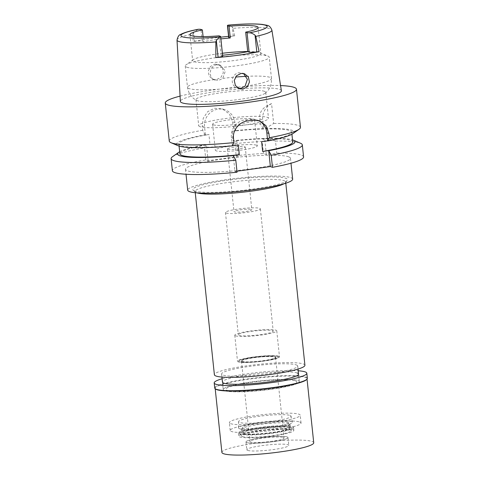 <?xml version="1.0" encoding="UTF-8"?>
<svg xmlns="http://www.w3.org/2000/svg" width="479" height="479" viewBox="0 0 479 479"><rect width="100%" height="100%" fill="white"/><g stroke="black" fill="none" stroke-linecap="round" stroke-linejoin="round"><path stroke-width="0.36" stroke-dasharray="2.4 1.8" d="M220.885 38.919A34.302 4.299 -6 0 0 203.623 41.655L202.222 41.158A6.281 0.784 -6 0 0 194.54 41.398L193.067 41.601A48.086 6.029 174 0 1 220.705 37.194M247.703 51.504A34.302 4.299 174 0 1 259.648 52.528A34.302 4.299 174 0 1 259.953 52.648A34.302 4.299 174 0 1 260.881 53.498A34.302 4.299 174 0 1 231.579 60.863A34.302 4.299 174 0 1 193.887 61.635A34.302 4.299 174 0 1 192.654 60.671A34.302 4.299 174 0 1 193.384 59.647A34.302 4.299 174 0 1 222.394 53.253M203.09 36.62L203.623 41.655M228.561 36.368A48.086 6.029 174 0 1 234.71 35.835L233.243 36.039A6.281 0.784 -6 0 0 228.657 37.29M198.019 29.321L193.6 32.434L194.54 41.398M177.014 40.068A47.702 5.976 174 0 1 193.103 33.853L193.6 32.434M193.103 33.853L193.067 41.601M234.71 35.835L233.075 28.321A47.702 5.976 174 0 1 270.186 28.788A47.702 5.976 174 0 1 270.204 28.794A47.702 5.976 174 0 1 271.892 30.099M281.377 90.776A50.792 6.365 -6 0 0 279.562 89.381A50.792 6.365 -6 0 0 223.909 90.507A50.792 6.365 -6 0 0 180.355 101.392M214.903 64.144L218.394 64.503L222.328 67.719L223.334 72.706L220.963 77.376L216.334 79.688L212.91 79.352L209.185 76.209L208.227 71.197L210.407 66.503L214.903 64.144M222.681 56.031A6.281 0.784 -6 0 0 222.46 55.857L221.064 55.36A34.302 4.299 -6 0 0 222.597 55.223M221.064 55.36L219.011 35.835M186.768 67.198A42.218 5.293 -6 0 0 233.159 66.246A42.218 5.293 -6 0 0 269.228 57.181A42.218 5.293 -6 0 0 268.09 56.139A42.218 5.293 -6 0 0 267.713 55.989A42.218 5.293 -6 0 0 225.932 56.414A42.218 5.293 -6 0 0 186.151 64.749A42.218 5.293 -6 0 0 185.253 66.006A42.218 5.293 -6 0 0 186.768 67.198M216.807 64.821C209.742 65.425 207.796 76.634 213.945 79.616L218.466 80.448L222.783 78.388L225.328 71.042L220.316 65.186L216.807 64.821M264.498 91.333A35.093 4.401 -6 0 0 225.938 92.124A35.093 4.401 -6 0 0 195.959 99.662A35.093 4.401 -6 0 0 196.695 100.434A35.093 4.401 -6 0 0 197.216 100.65A35.093 4.401 -6 0 0 232.423 100.249A35.093 4.401 -6 0 0 265.198 93.231A35.093 4.401 -6 0 0 265.755 92.327A35.093 4.401 -6 0 0 264.498 91.333M238.392 88.31L236.189 87.507C229.453 84.304 232.016 73.305 239.189 72.76L243.548 73.503M199.953 126.684A35.093 4.401 174 0 1 198.695 125.696A35.093 4.401 174 0 1 228.675 118.157A35.093 4.401 174 0 1 267.234 117.373A35.093 4.401 174 0 1 268.491 118.361A35.093 4.401 174 0 1 238.512 125.899A35.093 4.401 174 0 1 199.953 126.684M213.359 124.827A21.106 2.646 -6 0 0 236.554 124.354A21.106 2.646 -6 0 0 254.588 119.822A21.106 2.646 -6 0 0 253.828 119.229A21.106 2.646 -6 0 0 230.633 119.702A21.106 2.646 -6 0 0 212.598 124.235A21.106 2.646 -6 0 0 213.359 124.827M256.558 145.209A21.106 2.646 174 0 1 257.319 145.802A21.106 2.646 174 0 1 239.284 150.334A21.106 2.646 174 0 1 216.089 150.813A21.106 2.646 174 0 1 215.328 150.214A21.106 2.646 174 0 1 233.363 145.682A21.106 2.646 174 0 1 256.558 145.209M227.723 149.203A8.969 1.126 -6 0 0 237.584 148.999A8.969 1.126 -6 0 0 245.248 147.071A8.969 1.126 -6 0 0 244.925 146.819A8.969 1.126 -6 0 0 235.063 147.023A8.969 1.126 -6 0 0 227.399 148.945A8.969 1.126 -6 0 0 227.723 149.203M251.511 209.485A8.969 1.126 174 0 1 251.834 209.736A8.969 1.126 174 0 1 244.17 211.664A8.969 1.126 174 0 1 234.309 211.862A8.969 1.126 174 0 1 233.986 211.61A8.969 1.126 174 0 1 241.65 209.682A8.969 1.126 174 0 1 251.511 209.485M226.088 212.999A17.543 2.197 -6 0 0 245.368 212.61A17.543 2.197 -6 0 0 260.36 208.838A17.543 2.197 -6 0 0 259.732 208.341A17.543 2.197 -6 0 0 240.452 208.736A17.543 2.197 -6 0 0 225.459 212.508A17.543 2.197 -6 0 0 226.088 212.999M272.593 330.702A17.543 2.197 174 0 1 273.222 331.199A17.543 2.197 174 0 1 258.229 334.965A17.543 2.197 174 0 1 238.949 335.36A17.543 2.197 174 0 1 238.32 334.863A17.543 2.197 174 0 1 253.307 331.097A17.543 2.197 174 0 1 272.593 330.702M235.536 335.833A21.106 2.646 -6 0 0 258.732 335.36A21.106 2.646 -6 0 0 276.76 330.827A21.106 2.646 -6 0 0 276.006 330.229A21.106 2.646 -6 0 0 252.81 330.702A21.106 2.646 -6 0 0 234.776 335.24A21.106 2.646 -6 0 0 235.536 335.833M278.742 356.262A21.106 2.646 174 0 1 279.497 356.861A21.106 2.646 174 0 1 261.468 361.394A21.106 2.646 174 0 1 238.273 361.867A21.106 2.646 174 0 1 237.512 361.274A21.106 2.646 174 0 1 255.547 356.735A21.106 2.646 174 0 1 278.742 356.262M239.326 361.723A20.004 2.509 -6 0 0 261.444 361.256A20.004 2.509 -6 0 0 278.401 356.939A20.004 2.509 -6 0 0 277.688 356.412A20.004 2.509 -6 0 0 255.834 356.843A20.004 2.509 -6 0 0 238.608 361.124A20.004 2.509 -6 0 0 239.326 361.723A20.004 2.509 174 0 1 238.608 361.124A20.004 2.509 174 0 1 255.834 356.843A20.004 2.509 174 0 1 277.688 356.412A20.004 2.509 174 0 1 278.401 356.939A20.004 2.509 174 0 1 261.444 361.256A20.004 2.509 174 0 1 239.326 361.723M290.094 415.443A26.387 3.305 174 0 1 291.034 416.143A26.387 3.305 174 0 1 268.671 421.831A26.387 3.305 174 0 1 239.506 422.448A26.387 3.305 174 0 1 238.56 421.658A26.387 3.305 174 0 1 261.271 416.011A26.387 3.305 174 0 1 290.094 415.443M230.65 423.67A35.62 4.467 -6 0 0 269.797 422.867A35.62 4.467 -6 0 0 300.225 415.221A35.62 4.467 -6 0 0 298.95 414.215A35.62 4.467 -6 0 0 259.804 415.018A35.62 4.467 -6 0 0 229.375 422.664A35.62 4.467 -6 0 0 230.65 423.67M295.447 380.889A35.62 4.467 174 0 1 296.723 381.895A35.62 4.467 174 0 1 266.294 389.547A35.62 4.467 174 0 1 227.148 390.349A35.62 4.467 174 0 1 225.872 389.343A35.62 4.467 174 0 1 256.301 381.691A35.62 4.467 174 0 1 295.447 380.889A35.62 4.467 -6 0 0 256.301 381.691A35.62 4.467 -6 0 0 225.872 389.343A35.62 4.467 -6 0 0 227.148 390.349A35.62 4.467 -6 0 0 266.294 389.547A35.62 4.467 -6 0 0 296.723 381.895A35.62 4.467 -6 0 0 295.447 380.889M224.621 390.696A38.26 4.796 -6 0 0 266.665 389.84A38.26 4.796 -6 0 0 299.345 381.619A38.26 4.796 -6 0 0 297.974 380.542A38.26 4.796 -6 0 0 255.936 381.404A38.26 4.796 -6 0 0 223.25 389.619A38.26 4.796 -6 0 0 224.621 390.696A38.26 4.796 174 0 1 223.25 389.619A38.26 4.796 174 0 1 255.936 381.404A38.26 4.796 174 0 1 297.974 380.542A38.26 4.796 174 0 1 299.345 381.619A38.26 4.796 174 0 1 266.665 389.84A38.26 4.796 174 0 1 224.621 390.696M296.333 364.92A38.26 4.796 174 0 1 297.704 365.998A38.26 4.796 174 0 1 265.019 374.219A38.26 4.796 174 0 1 222.98 375.075A38.26 4.796 174 0 1 221.609 373.997A38.26 4.796 174 0 1 254.289 365.782A38.26 4.796 174 0 1 296.333 364.92M304.919 365.243A45.517 5.706 -6 0 0 303.291 363.956A45.517 5.706 -6 0 0 253.271 364.98A45.517 5.706 -6 0 0 214.388 374.758M197.18 192.899A45.517 5.706 174 0 1 196.761 192.762A45.517 5.706 174 0 1 195.564 192.157A45.517 5.706 174 0 1 195.127 191.48A45.517 5.706 174 0 1 234.009 181.703A45.517 5.706 174 0 1 284.023 180.679A45.517 5.706 174 0 1 285.658 181.966A45.517 5.706 174 0 1 285.37 182.721A45.517 5.706 174 0 1 283.945 183.78M194.516 190.959A47.625 5.97 174 0 1 193.271 190.325A47.625 5.97 174 0 1 230.543 179.757A47.625 5.97 174 0 1 285.831 178.32A47.625 5.97 174 0 1 287.238 180.451A47.625 5.97 174 0 1 243.871 190.241A47.625 5.97 174 0 1 194.516 190.959M292.657 179.122A52.768 6.616 -6 0 0 290.759 177.637A52.768 6.616 -6 0 0 232.776 178.823A52.768 6.616 -6 0 0 187.69 190.157M288.574 156.807A52.768 6.616 174 0 1 290.466 158.298A52.768 6.616 174 0 1 245.386 169.632A52.768 6.616 174 0 1 187.397 170.817A52.768 6.616 174 0 1 185.505 169.327A52.768 6.616 174 0 1 230.585 157.992A52.768 6.616 174 0 1 288.574 156.807M303.584 156.914A65.964 8.269 -6 0 0 301.219 155.058A65.964 8.269 -6 0 0 276.76 153.094L266.354 154.537L263.474 153.519A65.964 8.269 -6 0 0 236.189 155.687L238.476 156.501L208.126 160.704L205.838 159.89A65.964 8.269 -6 0 0 172.386 170.71M237.063 172.218L234.967 171.476L233.291 155.531M236.955 171.201L234.967 171.476M266.354 154.537L264.677 138.593L266.366 138.359L275.497 141.06L276.76 153.094M275.497 141.06A65.964 8.269 174 0 1 299.956 143.023A65.964 8.269 174 0 1 300.543 143.251M232.501 145.736L231.405 137.629A15.831 15.19 -70.5 0 1 244.943 119.912L250.002 119.211A15.831 15.19 -70.5 0 1 256.936 119.912A15.831 15.19 -70.5 0 1 258.247 120.451M172.518 156.705A65.964 8.269 174 0 1 204.569 147.855L206.042 144.616L209.964 144.269L208.94 134.509L205.419 134.994L204.563 126.857A15.831 15.19 109.5 0 1 218.101 109.14A15.831 15.19 109.5 0 1 225.034 109.841A15.831 15.19 109.5 0 1 234.92 122.654L235.776 130.791L233.075 126.067A65.964 8.269 -6 0 1 260.36 123.899L259.834 118.882C258.959 112.086 262.869 107.003 271.563 103.632L273.647 123.474L265.336 128.594L263.181 128.665A59.097 7.407 -6 0 0 235.369 130.647M205.838 159.89L204.569 147.855M208.126 160.704L206.449 144.76M235.776 130.791L232.255 131.276L233.285 141.042L236.8 140.557L238.476 156.501M236.8 140.557L236.392 140.413L234.926 143.652L236.189 155.687M234.926 143.652A65.964 8.269 174 0 1 262.211 141.485L263.474 153.519M264.677 138.593L264.21 138.425L262.211 141.485M266.366 138.359A59.097 7.407 174 0 1 292.507 139.874M292.729 141.94A56.726 7.107 -6 0 0 290.693 140.335A56.726 7.107 -6 0 0 233.285 141.042M236.392 140.413A59.097 7.407 174 0 1 264.21 138.425M232.255 131.276A56.726 7.107 174 0 1 289.663 130.575A56.726 7.107 174 0 1 291.699 132.174A56.726 7.107 174 0 1 261.63 141.7M292.801 133.689A59.097 7.407 -6 0 0 291.933 130.258A59.097 7.407 -6 0 0 265.336 128.594M271.563 103.632A15.831 15.19 109.5 0 0 262.714 119.906L263.648 128.827M300.471 127.3A65.964 8.269 -6 0 0 298.106 125.438A65.964 8.269 -6 0 0 273.647 123.474M238.308 144.927A56.726 7.107 174 0 1 180.9 145.634A56.726 7.107 174 0 1 178.865 144.035A56.726 7.107 174 0 1 208.94 134.509M205.419 134.994L205.018 134.85A59.097 7.407 -6 0 0 178.104 145.742M205.018 134.85L202.725 130.27L202.282 126.049L204.563 126.857M234.92 122.654L232.632 121.846L229.387 113.936L222.34 108.883L214.64 108.254L207.736 111.607L203.264 118.175L202.282 126.049M232.632 121.846L233.075 126.067M202.725 130.27A65.964 8.269 -6 0 0 169.273 141.089M180.068 96.117A65.964 8.269 174 0 1 280.562 85.555M263.181 128.665L260.36 123.899M209.964 144.269A56.726 7.107 -6 0 0 179.888 153.795M179.673 151.729A59.097 7.407 174 0 1 206.042 144.616M227.944 25.195C228.746 24.914 230.201 25.543 232.297 27.075L233.075 28.321M239.524 428.723A27.046 3.389 -6 0 0 269.42 428.094A27.046 3.389 -6 0 0 292.34 422.262A27.046 3.389 -6 0 0 291.376 421.544A27.046 3.389 -6 0 0 261.833 422.131A27.046 3.389 -6 0 0 238.554 427.915A27.046 3.389 -6 0 0 239.524 428.723M241.811 361.376A17.412 2.185 -6 0 0 260.947 360.986A17.412 2.185 -6 0 0 275.826 357.244A17.412 2.185 -6 0 0 275.203 356.753A17.412 2.185 -6 0 0 256.067 357.142A17.412 2.185 -6 0 0 241.188 360.885A17.412 2.185 -6 0 0 241.811 361.376M275.227 357.017A17.412 2.185 174 0 1 275.85 357.508A17.412 2.185 174 0 1 260.977 361.244A17.412 2.185 174 0 1 241.841 361.639A17.412 2.185 174 0 1 241.212 361.148A17.412 2.185 174 0 1 256.091 357.406A17.412 2.185 174 0 1 275.227 357.017M242.093 361.603A17.148 2.15 -6 0 0 260.941 361.214A17.148 2.15 -6 0 0 275.593 357.532A17.148 2.15 -6 0 0 274.976 357.047A17.148 2.15 -6 0 0 256.127 357.436A17.148 2.15 -6 0 0 241.476 361.118A17.148 2.15 -6 0 0 242.093 361.603M283.43 437.495A17.148 2.15 174 0 1 284.047 437.98A17.148 2.15 174 0 1 269.396 441.662A17.148 2.15 174 0 1 250.547 442.045A17.148 2.15 174 0 1 249.93 441.56A17.148 2.15 174 0 1 264.582 437.878A17.148 2.15 174 0 1 283.43 437.495M246.757 442.572A21.106 2.646 -6 0 0 269.186 442.189A21.106 2.646 -6 0 0 287.945 437.764A21.106 2.646 -6 0 0 287.226 436.968A21.106 2.646 -6 0 0 263.27 437.537A21.106 2.646 -6 0 0 246.074 442.165A21.106 2.646 -6 0 0 246.757 442.572A21.106 2.646 -6 0 0 269.186 442.189A21.106 2.646 -6 0 0 287.945 437.764A21.106 2.646 -6 0 0 287.981 437.561A21.106 2.646 -6 0 0 287.226 436.968A21.106 2.646 -6 0 0 264.031 437.441A21.106 2.646 -6 0 0 245.996 441.973A21.106 2.646 -6 0 0 246.074 442.165A21.106 2.646 -6 0 0 246.757 442.572M291.376 427.148A26.441 3.311 174 0 1 292.28 428.142A26.441 3.311 174 0 1 268.785 433.687A26.441 3.311 174 0 1 240.686 434.166A26.441 3.311 174 0 1 239.829 433.657A26.441 3.311 174 0 1 261.378 427.861A26.441 3.311 174 0 1 291.376 427.148M243.901 433.723A23.088 2.892 -6 0 0 269.27 433.202A23.088 2.892 -6 0 0 288.993 428.244A23.088 2.892 -6 0 0 288.166 427.591A23.088 2.892 -6 0 0 262.791 428.112A23.088 2.892 -6 0 0 243.069 433.07A23.088 2.892 -6 0 0 243.901 433.723M287.586 422.071A23.088 2.892 174 0 1 288.412 422.723A23.088 2.892 174 0 1 268.689 427.681A23.088 2.892 174 0 1 243.32 428.202A23.088 2.892 174 0 1 242.488 427.549A23.088 2.892 174 0 1 262.217 422.592A23.088 2.892 174 0 1 287.586 422.071M297.178 372.991A38.26 4.796 -6 0 0 255.139 373.854A38.26 4.796 -6 0 0 222.454 382.068L223.25 389.619L222.454 382.068M299.77 422.023A35.62 4.467 174 0 1 301.046 423.029A35.62 4.467 174 0 1 270.617 430.681A35.62 4.467 174 0 1 231.477 431.483A35.62 4.467 174 0 1 230.195 430.477A35.62 4.467 174 0 1 260.624 422.825A35.62 4.467 174 0 1 299.77 422.023M242.224 429.992A24.405 3.06 -6 0 0 269.042 429.441A24.405 3.06 -6 0 0 289.891 424.202A24.405 3.06 -6 0 0 289.017 423.514A24.405 3.06 -6 0 0 262.199 424.065A24.405 3.06 -6 0 0 241.35 429.304A24.405 3.06 -6 0 0 242.224 429.992M289.376 426.897A24.405 3.06 174 0 1 290.25 427.585A24.405 3.06 174 0 1 269.402 432.83A24.405 3.06 174 0 1 242.578 433.375A24.405 3.06 174 0 1 241.703 432.687A24.405 3.06 174 0 1 262.552 427.448A24.405 3.06 174 0 1 289.376 426.897M239.416 433.812A27.704 3.473 -6 0 0 269.863 433.19A27.704 3.473 -6 0 0 293.531 427.244A27.704 3.473 -6 0 0 292.537 426.46A27.704 3.473 -6 0 0 262.091 427.082A27.704 3.473 -6 0 0 238.422 433.034A27.704 3.473 -6 0 0 239.416 433.812M292.867 429.585A27.704 3.473 174 0 1 293.861 430.364A27.704 3.473 174 0 1 270.192 436.315A27.704 3.473 174 0 1 239.745 436.938A27.704 3.473 174 0 1 238.752 436.159A27.704 3.473 174 0 1 262.42 430.208A27.704 3.473 174 0 1 292.867 429.585M242.422 436.567A24.914 3.125 -6 0 0 268.899 436.118A24.914 3.125 -6 0 0 291.04 430.89A24.914 3.125 -6 0 0 290.19 429.956A24.914 3.125 -6 0 0 261.917 430.627A24.914 3.125 -6 0 0 241.614 436.088A24.914 3.125 -6 0 0 242.422 436.567M247.577 450.38A21.106 2.646 174 0 1 246.817 449.787A21.106 2.646 174 0 1 264.851 445.254A21.106 2.646 174 0 1 288.047 444.775A21.106 2.646 174 0 1 288.801 445.374A21.106 2.646 174 0 1 270.773 449.907A21.106 2.646 174 0 1 247.577 450.38M313.733 442.752A46.176 5.79 -6 0 0 312.074 441.452A46.176 5.79 -6 0 0 261.336 442.488A46.176 5.79 -6 0 0 221.891 452.404M215.604 389.05A46.176 5.79 174 0 1 215.155 388.361A46.176 5.79 174 0 1 254.606 378.446A46.176 5.79 174 0 1 305.345 377.41A46.176 5.79 174 0 1 306.997 378.709A46.176 5.79 174 0 1 306.71 379.476M307.35 378.278A46.571 5.838 -6 0 0 305.68 376.967A46.571 5.838 -6 0 0 254.505 378.015A46.571 5.838 -6 0 0 214.724 388.014M222.106 378.757A46.571 5.838 174 0 1 298.207 370.764M202.222 41.158L200.994 29.441M220.406 36.332L222.46 55.857M236.189 87.507A42.218 5.293 174 0 1 189.013 88.555A42.218 5.293 174 0 1 187.499 87.364A42.218 5.293 174 0 1 213.945 79.616M222.783 78.388A42.218 5.293 174 0 1 235.476 77.065M246.416 76.329A42.218 5.293 174 0 1 269.958 77.347A42.218 5.293 174 0 1 271.473 78.538A42.218 5.293 174 0 1 245.026 86.286M250.002 119.211L252.786 120.199M247.727 120.9L244.943 119.912M231.405 137.629L233.507 138.377M259.834 118.882L262.714 119.906M233.243 36.039L232.297 27.075M189.918 34.626L192.654 60.671M258.145 27.453L260.881 53.498M259.953 52.648L268.09 56.139M193.384 59.647L186.151 64.749M185.253 66.006L187.499 87.364C188.487 93.489 191.552 97.848 196.695 100.434M212.91 79.352L215.023 80.107M218.394 64.503L220.316 65.186M265.198 93.231C269.689 89.639 271.779 84.735 271.473 78.538L269.228 57.181M237.321 88.016L239.434 88.765M242.613 73.095L244.535 73.778M265.755 92.327L268.491 118.361M195.959 99.662L198.695 125.696M254.588 119.822L257.319 145.802M212.598 124.235L215.328 150.214M245.248 147.071L251.834 209.736M227.399 148.945L233.986 211.61M260.36 208.838L273.222 331.199M225.459 212.508L238.32 334.863M276.76 330.827L279.497 356.861M234.776 335.24L237.512 361.274M292.34 422.262L291.034 416.143M238.554 427.915L238.56 421.658M301.046 423.029L300.225 415.221M230.195 430.477L229.375 422.664M297.704 365.998L298.028 369.075M298.555 374.069L299.345 381.619L298.555 374.069M221.609 373.997L221.933 377.069M285.658 181.966L285.789 183.212M195.127 191.48L195.258 192.726M195.564 192.157L193.271 190.325M285.37 182.721L287.238 180.451M290.466 158.298L290.987 163.231M185.505 169.327L186.02 174.26M291.699 132.174L291.915 134.24M256.936 119.912L259.546 120.834M222.34 108.883L225.034 109.841M178.865 144.035L179.08 146.101M275.593 357.532L284.047 437.98M241.476 361.118L249.93 441.56M291.04 430.89L292.28 428.142M241.614 436.088L239.829 433.657M288.412 422.723L288.993 428.244M242.488 427.549L243.069 433.07M289.891 424.202L290.25 427.585M241.35 429.304L241.703 432.687M293.531 427.244L293.861 430.364M238.422 433.034L238.752 436.159M245.996 441.973L246.817 449.787M287.981 437.561L288.801 445.374M306.997 378.709L307.039 379.075M215.155 388.361L215.197 388.726"/><path stroke-width="0.72" d="M227.651 25.752L228.884 37.464A6.281 0.784 -6 0 1 228.657 37.29L227.429 25.573A6.281 0.784 174 0 0 227.651 25.752L229.052 26.243A34.302 4.299 -6 0 1 256.912 26.489A34.302 4.299 -6 0 1 258.145 27.453A34.302 4.299 -6 0 1 245.673 32.141L247.068 32.638A6.281 0.784 174 0 0 249.445 32.823C251.032 32.823 252.9 33.596 255.038 35.147L256.804 51.924L259.103 51.6A48.481 6.077 174 0 1 215.801 57.6L215.843 41.924A47.702 5.976 174 0 1 178.733 41.451A47.702 5.976 174 0 1 178.715 41.445A47.702 5.976 174 0 1 177.014 40.068C177.793 36.59 179.074 34.68 180.87 34.338C184.337 32.524 190.055 30.854 198.019 29.321L198.617 29.255A6.281 0.784 174 0 1 200.994 29.441L202.389 29.938A34.302 4.299 -6 0 0 189.918 34.626A34.302 4.299 -6 0 0 191.145 35.596A34.302 4.299 -6 0 0 219.011 35.835L220.406 36.332A6.281 0.784 174 0 1 220.633 36.506A6.281 0.784 174 0 1 220.118 36.883C219.316 37.212 218.059 38.416 216.34 40.499L215.843 41.924M227.429 25.573A6.281 0.784 174 0 1 227.944 25.195L228.202 25.136C243.134 23.806 254.63 23.579 262.678 24.459C267.683 25.638 269.569 24.651 271.892 30.099A47.702 5.976 174 0 1 255.816 36.386L259.103 51.6M228.884 37.464L230.279 37.961L229.052 26.243M230.279 37.961A34.302 4.299 -6 0 0 220.885 38.919M222.394 53.253A34.302 4.299 174 0 1 247.703 51.504M202.389 29.938L203.09 36.62M220.705 37.194A48.086 6.029 174 0 1 228.561 36.368M177.014 40.068L180.355 101.392A50.792 6.365 -6 0 0 182.182 102.865A50.792 6.365 -6 0 0 238.153 101.704A50.792 6.365 -6 0 0 281.377 90.776L271.892 30.099M242.943 89.13L247.368 86.783L249.457 81.993L248.35 76.945L244.535 73.778L241.093 73.437L236.512 75.766L234.261 80.454L235.387 85.496L239.434 88.765L242.943 89.13M222.597 55.223A34.302 4.299 -6 0 0 247.721 51.666L249.116 52.163A6.281 0.784 -6 0 0 256.804 51.924M215.801 57.6L218.101 57.276A6.281 0.784 -6 0 0 222.681 56.031L220.633 36.506M245.673 32.141L247.721 51.666M243.548 73.503L247.392 79.376L245.026 86.286L240.811 88.376L238.392 88.31M195.258 192.726L214.388 374.758A45.517 5.706 -6 0 0 216.023 376.039A45.517 5.706 -6 0 0 266.037 375.015A45.517 5.706 -6 0 0 304.919 365.243L285.789 183.212M283.945 183.78A45.517 5.706 174 0 1 240.991 192.396A45.517 5.706 174 0 1 197.18 192.899M186.02 174.26L187.69 190.157A52.768 6.616 -6 0 0 189.588 191.642A52.768 6.616 -6 0 0 247.571 190.456A52.768 6.616 -6 0 0 292.657 179.122L290.987 163.231M171.117 158.675L172.386 170.71A65.964 8.269 -6 0 0 174.751 172.566A65.964 8.269 -6 0 0 237.063 172.218L235.8 160.184A65.964 8.269 174 0 1 173.488 160.531A65.964 8.269 174 0 1 171.117 158.675A65.964 8.269 174 0 1 172.518 156.705L178.793 152.28A59.097 7.407 174 0 1 179.673 151.729M292.507 139.874A59.097 7.407 174 0 1 292.962 140.024A59.097 7.407 174 0 1 293.489 140.227L300.543 143.251A65.964 8.269 174 0 1 302.321 144.886L303.584 156.914A65.964 8.269 -6 0 1 272.473 167.315L270.378 166.572L236.955 171.201M302.321 144.886A65.964 8.269 174 0 1 271.21 155.28L268.701 150.628L270.378 166.572M272.473 167.315L271.21 155.28M232.501 145.736L238.308 144.927L239.332 154.693L233.291 155.531L235.8 160.184M258.247 120.451A15.831 15.19 -70.5 0 1 266.821 132.725L267.671 140.862L261.63 141.7L262.654 151.46A56.726 7.107 -6 0 0 292.729 141.94L291.915 134.24M268.701 150.628L262.654 151.46M293.489 140.227A59.097 7.407 174 0 1 268.893 150.693M267.671 140.862L267.869 140.934A59.097 7.407 -6 0 0 292.801 133.689L299.076 129.264A65.964 8.269 -6 0 0 300.471 127.3L296.471 89.232A65.964 8.269 174 0 1 240.123 103.398A65.964 8.269 174 0 1 167.638 104.883A65.964 8.269 174 0 1 165.267 103.021A65.964 8.269 174 0 1 180.068 96.117M267.869 140.934L269.36 137.695A65.964 8.269 -6 0 0 299.076 129.264M269.36 137.695L268.917 133.473L265.983 125.672L259.546 120.834L252.786 120.199A65.964 8.269 -6 0 1 247.727 120.9C239.644 121.69 232.345 130.108 233.507 138.377L233.95 142.598A65.964 8.269 -6 0 1 171.638 142.946A65.964 8.269 -6 0 1 171.051 142.718A65.964 8.269 -6 0 1 169.273 141.089L165.267 103.021M280.562 85.555A65.964 8.269 174 0 1 294.106 87.37A65.964 8.269 174 0 1 296.471 89.232M171.051 142.718L178.104 145.742A59.097 7.407 -6 0 0 178.631 145.945A59.097 7.407 -6 0 0 232.453 145.838L233.95 142.598M179.08 146.101L179.888 153.795A56.726 7.107 -6 0 0 181.924 155.394A56.726 7.107 -6 0 0 239.332 154.693M233.483 155.597A59.097 7.407 174 0 1 179.655 155.711A59.097 7.407 174 0 1 178.793 152.28M255.816 36.386L255.038 35.147M221.933 377.069L222.454 382.068A38.26 4.796 -6 0 0 223.831 383.146A38.26 4.796 -6 0 0 265.869 382.29A38.26 4.796 -6 0 0 298.555 374.069A38.26 4.796 -6 0 0 297.178 372.991M215.197 388.726L221.891 452.404A46.176 5.79 -6 0 0 223.543 453.709A46.176 5.79 -6 0 0 274.287 452.673A46.176 5.79 -6 0 0 313.733 442.752L307.039 379.075M307.057 379.051L306.71 379.476A46.176 5.79 174 0 1 264.665 388.966A46.176 5.79 174 0 1 216.813 389.666A46.176 5.79 174 0 1 215.604 389.05L215.173 388.709A46.571 5.838 -6 0 0 216.394 389.325A46.571 5.838 -6 0 0 264.653 388.625A46.571 5.838 -6 0 0 307.057 379.051A46.571 5.838 -6 0 0 307.35 378.278L306.817 373.201A46.571 5.838 174 0 1 267.037 383.206A46.571 5.838 174 0 1 215.861 384.254A46.571 5.838 174 0 1 214.191 382.937A46.571 5.838 174 0 1 222.106 378.757M214.191 382.937L214.724 388.014A46.571 5.838 -6 0 0 215.173 388.709M298.207 370.764A46.571 5.838 174 0 1 305.147 371.89A46.571 5.838 174 0 1 306.817 373.201M227.944 25.195A43.35 5.431 174 0 1 265.606 25.291A43.35 5.431 174 0 1 249.445 32.823M220.118 36.883A43.35 5.431 174 0 1 182.457 36.787A43.35 5.431 174 0 1 198.617 29.255M218.101 57.276L216.34 40.499M235.476 77.065A42.218 5.293 174 0 1 246.416 76.329M268.917 133.473L266.821 132.725M249.116 52.163L247.068 32.638M298.028 369.075L298.555 374.069"/></g></svg>
